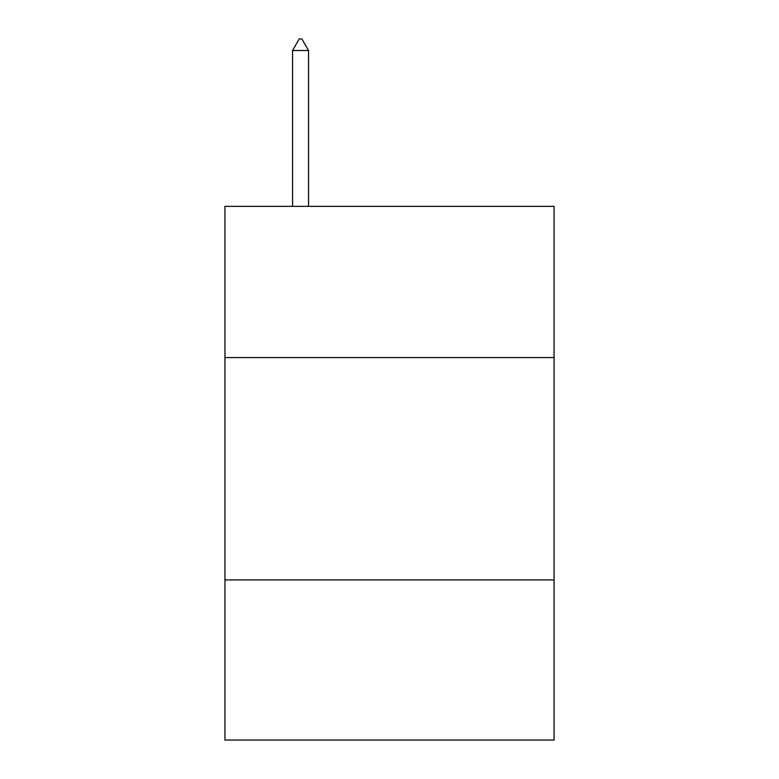 <?xml version="1.0" encoding="UTF-8"?>
<svg xmlns="http://www.w3.org/2000/svg" width="779" height="779" viewBox="0 0 779 779"><rect width="100%" height="100%" fill="white"/><g stroke="black" fill="none" stroke-linecap="round" stroke-linejoin="round"><path stroke-width="1.17" d="M224.946 357.571L554.054 357.571L554.054 206.357L224.946 206.357L224.946 740.05L554.054 740.05L554.054 579.936L224.946 579.936M554.054 579.936L554.054 357.571M308.552 50.518L301.882 38.95L299.214 38.95L292.544 50.518L308.552 50.518L308.552 206.357M292.544 50.518L292.544 206.357"/></g></svg>
